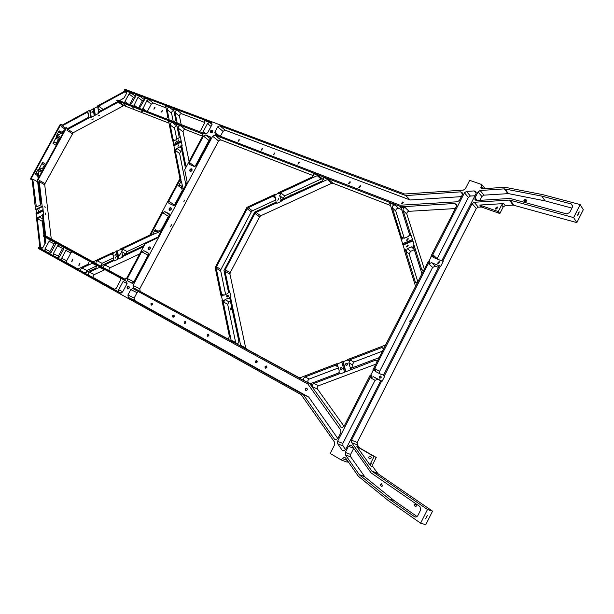 <?xml version="1.0" encoding="UTF-8"?>
<svg xmlns="http://www.w3.org/2000/svg" width="614" height="614" viewBox="0 0 614 614"><rect width="100%" height="100%" fill="white"/><g stroke="black" fill="none" stroke-linecap="round" stroke-linejoin="round"><path stroke-width="0.92" d="M376.236 457.445L374.056 456.578L370.564 463.463L372.767 464.299L376.236 457.445L359.743 448.02L357.348 444.973L351.715 442.679L351.569 440.184L381.724 381.002L382.146 381.248L384.709 376.205L383.359 375.492L439.317 265.685L440.269 266.085L384.287 375.96L383.359 375.492M481.391 207.002L499.857 213.534L498.276 211.577L501.623 204.969L503.741 203.587L479.741 205.045L481.391 207.002L478.337 207.187L476.272 208.537L357.194 442.502L357.348 444.973M499.857 213.534L503.188 206.949L501.623 204.969M485.052 188.628L481.806 184.568L480.892 187.485L482.888 188.774L504.938 187.255L542.431 194.561L580.138 204.569L573.622 217.594L510.096 200.149L509.344 200.08L513.189 205.107L505.299 205.575L503.188 206.949M513.189 205.107L576.861 222.613L573.622 217.594M580.138 204.569L583.3 209.742L576.861 222.613M347.747 461.076L347.194 462.165L341.438 460.07L330.209 453.462L334.699 444.674L334.576 442.195L301.19 394.672L38.682 248.609L38.559 247.534L120.497 293.047L122.554 292.041L126.998 283.729L126.63 281.389L43.701 236.421L43.579 235.362L44.983 236.083L42.45 214.516L43.11 214.179L45.674 235.876L92.937 261.848M347.286 460.408L342.213 458.543L344.446 457.33L345.713 458.159L358.3 476.203L388.209 500.494L420.628 523.205L425.794 524.678L432.548 511.17L378.032 473.77L372.928 466.824L372.767 464.299M65.115 129.155L61.385 126.699L62.26 125.801L86.797 112.5L88.002 112.508L88.754 115.854L87.618 117.942L67.885 128.587L66.987 130.229L67.862 129.324L73.104 132.785L44.991 183.624L44.73 184.814L51.246 238.716M73.104 132.785L123.299 105.869L118.287 102.147L119.331 102.024L118.049 101.525L98.071 112.301L98.693 113.352L95.308 115.171L94.257 108.371L93.742 108.003L94.794 114.81L95.308 115.171M169.027 123.145L124.343 105.746L123.299 105.869M125.248 279.332L109.599 270.858C108.647 269.807 108.855 268.74 110.221 267.666L139.685 253.935M189.104 161.482L183.056 131.849C183.156 130.222 183.931 129.439 185.39 129.516L202.605 136.216M227.41 338.629L133.415 287.766L133.038 285.403L212.644 136.239L214.854 135.126L401.249 206.811L402.208 207.755L400.221 206.987L401.188 208.023L409.807 235.369L411.18 235.308L412.662 239.997L412.278 239.637L412.577 240.581L402.669 244.74L402.377 243.804L412.278 239.637M214.854 135.126L220.748 139.869L218.553 140.967L139.762 288.78L140.153 291.128M220.748 139.869L313.708 175.804M299.517 377.879L246.467 348.998L245.677 347.885L229.951 274.174L225.016 271.219L225.246 269.776L254.933 213.434L256.007 212.398L276.438 202.988L276.891 203.341L276.231 202.152L276.438 202.988M390.519 205.49L332.949 183.241L331.56 183.325L260.674 215.798L259.607 216.826L230.181 272.739L229.951 274.174M231.846 307.982L230.856 310.009M291.443 195.037L290.015 195.797M526.451 200.141L524.241 200.678L524.179 201.676M382.031 483.962L380.711 484.692L381.24 486.618M415.962 503.91L414.596 504.654L415.21 506.673M371.232 457.484L370.879 458.474M344.063 426.339L317.53 389.13L312.871 386.881L311.175 384.502L133.415 287.766M375.806 364.171L318.62 385.722C317.2 386.544 316.839 387.68 317.53 389.13M455.273 208.56L408.985 211.316C407.381 211.669 406.683 212.613 406.875 214.14L424.32 269.162M410.359 322.519L411.441 320.385M152.28 303.423L151.435 305.127M185.666 321.744L184.799 323.524M239.422 139.877L238.24 141.32M274.826 153.346L273.568 154.828M174.123 315.358L173.225 317.2M208.783 334.377L207.862 336.303M262.6 148.649L261.303 150.192M299.34 162.633L297.959 164.207L298.941 162.265L297.928 164.199M72.836 259.776L72.015 261.38M79.935 263.667L79.106 265.294M155.073 107.726L154.007 109.138M162.61 110.597L161.528 112.017M307.031 388.309C305.757 388.57 305.434 389.284 306.056 390.45M266.683 366.159L265.724 368.208M256.974 360.832L256.023 362.859M350.364 182.059L348.882 183.678M360.625 185.965L359.129 187.6M403.344 202.221L402.884 201.822L401.341 203.526L401.802 203.917L403.344 202.221L401.709 203.871M229.966 299.056L228.377 298.166L224.993 299.617L223.68 302.119L227.679 304.314L228.991 301.827L230.419 301.213M227.679 304.314L235.646 342.458L236.881 343.809M231.823 307.875L231.708 307.806C230.227 307.913 229.851 308.619 230.58 309.916L232.1 309.172M276.031 199.872L252.408 210.786L251.341 211.815L220.94 269.485L220.71 270.912L225.63 294.497M283.445 198.821L279.715 195.505L281.012 193.042L279.301 193.832L278.633 192.642L312.595 176.87L313.639 173.854L313.063 173.432L318.62 175.573L322.465 178.973L321.084 179.058L284.612 195.912L283.33 198.353M323.839 179.503L322.465 178.973M291.489 195.114L291.059 194.699L289.455 196.05M223.68 302.119L223.312 300.338L221.961 300.423L229.291 335.942C229.237 337.877 228.377 338.728 226.704 338.498L231.885 341.323L231.11 340.217L235.646 342.458M222.375 300.246L221.554 296.255L222.391 295.894L222.022 294.121L222.713 295.127L224.072 295.173L227.441 293.715L228.592 292.54M276.231 202.152L254.764 212.045L223.957 270.505L228.631 292.709L229.974 292.625L230.918 297.076L229.567 297.153L238.823 341.1C238.777 343.057 237.91 343.917 236.213 343.679L236.237 343.686M228.377 298.166L229.797 298.235M227.088 296.884L227.917 295.372L227.088 296.884M340.01 374.003L339.296 372.744L340.01 374.003L375.292 360.241L377.518 360.825M337.209 364.647L305.051 376.958C303.324 378.178 303.155 379.49 304.536 380.887L298.642 377.679L300.108 377.756L336.948 363.642L337.662 364.9L335.728 365.637L337.301 365.737L338.176 366.911L339.22 370.956L338.828 372.921M337.662 364.9L337.401 363.887L341.891 362.168M340.824 369.359L340.808 369.352C340.156 368.277 340.448 367.725 341.691 367.671L341.714 367.686C342.359 368.761 342.067 369.313 340.824 369.359L340.824 369.359M351.216 368.231L349.949 366.888L348.882 362.836L350.302 360.065L348.345 360.809L347.639 359.551L385.592 345.014M345.859 371.792L343.211 361.661L347.739 359.934M346.142 365.115L346.096 365.092C345.467 364.018 345.774 363.465 347.002 363.427L347.048 363.45C347.67 364.524 347.37 365.077 346.142 365.115L346.096 365.092M222.805 300.062L231.11 340.217M221.892 295.618L221.048 295.979L215.184 267.543L246.943 207.363L274.366 194.623L274.573 195.459L248.171 207.709L247.104 208.745L216.466 266.814L216.228 268.249L221.892 295.618L222.391 295.894M230.419 296.792L240.68 345.429L241.471 346.542L236.129 343.633M338.437 367.924L309.272 379.038C307.56 380.25 307.391 381.555 308.765 382.944L310.124 383.681M311.175 384.502L309.425 383.543M381.724 381.002L380.795 380.526L345.559 449.671L343.28 450.868L342.075 450.062L337.692 443.799L337.57 441.328L371.14 375.561L370.234 375.093L343.978 426.492L341.522 427.659L310.001 383.934M474.96 195.743L470.393 196.043L468.352 197.393L464.453 192.811L431.857 256.644L430.913 256.253L456.455 206.25L456.578 204.608L454.69 203.48L401.249 206.811M430.913 256.253L431.289 256.598L428.864 261.349M372.782 370.096L428.411 261.157L429.355 261.549L373.696 370.557L372.782 370.096L373.212 370.342L370.672 375.315M312.871 386.881C312.173 385.423 312.541 384.28 313.969 383.451L339.557 373.765M345.413 371.547L342.765 361.416L341.798 361.784L344.431 371.923M318.62 175.573L317.231 175.658L278.84 193.479M280.514 200.172L322.634 180.762L323.693 177.745L323.094 177.292L328.728 179.465L327.331 179.549L280.728 201.016L280.514 200.172M417.152 283.207L415.31 281.903L405.117 249.038L406.092 251.279L407.489 248.563L411.457 246.897L413.521 247.158M415.548 286.347L404.127 249.453L405.117 249.038M400.927 239.122L401.909 238.708L392.315 207.778C392.269 205.79 393.236 204.884 395.209 205.061L389.007 202.666L389.959 203.687L402.63 243.697M421.933 273.852L413.069 245.715L414.066 245.301L421.68 269.431L423.107 270.682M423.53 270.72L421.68 269.431M409.807 235.369L410.797 234.947L403.053 210.418C402.861 208.883 403.567 207.931 405.179 207.57L402.208 207.755M228.631 292.709L229.475 292.341L225.016 271.219M339.296 372.744L310.768 383.558L309.287 383.474M347.9 360.556L381.739 347.616L383.973 348.184M379.137 357.655L350.041 368.676L350.31 369.697M276.077 202.221L275.44 197.485L275.087 196.825L273.33 196.603L275.034 195.812L274.573 195.459M278.764 193.157L274.826 194.983L275.034 195.812M281.335 199.796L280.552 198.852L279.715 195.505M280.728 201.016L281.181 201.369L276.891 203.341M278.702 198.667L277.912 200.172L278.702 198.667M412.577 240.581L412.953 240.934L403.06 245.093L404.38 249.353M412.953 240.934L414.066 245.301M407.673 245.163L406.483 246.544L406.821 246.82L408.018 245.454L407.673 245.163M409.645 234.847L408.21 236.559L404.273 238.232L401.725 237.196L402.3 239.061L401.318 239.475M407.888 238.7L406.698 240.066L407.044 240.35L408.241 238.992L407.888 238.7M274.366 194.623L274.826 194.983M221.048 295.979L221.554 296.255M229.475 292.341L229.974 292.625M404.265 238.232L395.815 211.124C395.769 209.151 396.728 208.253 398.693 208.43L401.686 209.581M30.815 179.334L30.7 178.344L60.034 124.696L60.955 124.197L30.815 179.334L32.189 180.117L32.757 179.081L37.677 181.89L40.401 205.091M66.565 127.712L65.629 128.219L37.147 180.37L37.262 181.368L66.565 127.712L67.885 128.587M377.503 473.24L371.984 471.23L351.715 442.679M371.984 471.23L427.474 509.536L420.628 523.205M342.213 458.543L341.438 460.07M182.442 191.307L180.938 185.075L178.52 185.988L181.237 180.907L179.986 180.032L179.772 178.943L150.108 234.433L151.182 233.926L162.549 212.659L164.721 211.615L169.096 213.68L169.349 215.836L157.936 237.219L156.931 238.201L145.134 243.743L126.699 278.226L124.604 279.224L43.579 235.362M179.986 180.032L168.681 201.192L168.904 203.311L173.317 205.352L175.504 204.301L186.856 183.026L187.093 181.706L184.691 169.733L202.797 135.855L202.704 133.959L116.79 100.589L117.765 100.059L205.421 133.944L207.616 132.831L211.937 124.742L211.469 122.623L211.999 123.053M119.515 100.734L124.174 97.779L126.476 93.543L126.415 91.785L125.087 91.747L97.219 106.851L97.112 106.176L125.44 90.811L124.189 89.851L211.469 122.623M124.189 89.851L125.172 89.322L404.618 194.009L463.324 190.125L465.381 188.759L469.687 180.332L481.806 184.568M509.344 200.08L474.169 202.267L478.337 207.187M464.453 192.811L466.51 191.438L474.2 190.916L476.172 192.174L476.011 193.679L441.834 260.743L442.794 261.134L472.089 203.641L474.169 202.267M128.756 286.538L128.725 286.523C127.328 286.707 126.96 287.421 127.62 288.664L127.658 288.687C129.055 288.496 129.424 287.782 128.756 286.538L128.725 286.523M149.801 247.127C148.404 247.273 148.02 247.972 148.634 249.215L148.672 249.238C150.069 249.092 150.461 248.401 149.847 247.15L149.801 247.127M170.715 207.969C169.364 208.092 168.95 208.775 169.479 209.996L169.594 210.065C170.945 209.942 171.36 209.259 170.83 208.039L170.715 207.969M191.491 169.057C190.186 169.172 189.749 169.825 190.194 171.03L190.378 171.137C191.683 171.03 192.121 170.37 191.675 169.172L191.491 169.057M212.137 130.391L211.032 132.463L212.137 130.391M205.652 135.003L203.464 136.108L189.373 162.464L189.519 164.46L194.101 166.425L196.296 165.343L210.448 138.833L210.356 136.93L205.652 135.003L210.456 138.818M131.803 283.123L127.697 280.897L127.328 278.564L141.68 251.702L143.837 250.696L148.035 252.838L148.381 255.117L133.959 282.141L131.857 283.146M334.354 439.018L303.27 394.572L128.288 297.376L127.912 295.004L130.805 289.578L132.916 288.572L307.913 384.042L340.762 430.092L340.893 432.548L337.8 438.603L335.459 439.793L334.354 439.018L336.303 439.801M353.687 448.335L348.453 446.301L345.337 452.418L350.586 454.429L350.732 456.908L364.869 476.909L359.274 474.66L345.475 454.92L345.337 452.418M348.453 446.301L350.817 445.104L351.96 445.894L371.086 472.887L419.93 506.535L420.728 509.812L417.727 515.814L416 517.072L414.473 516.689L389.161 498.99L359.689 475.106M461.36 196.633L410.16 199.995L225.231 130.206L223.028 131.312L217.632 126.883L219.85 125.763L405.808 195.574L460.638 191.844L462.549 193.011L462.411 194.584L459.433 200.41L457.376 201.776L400.059 205.222L215.284 134.312L214.808 132.171L219.428 135.901M217.632 126.883L214.808 132.171M475.082 197.762L474.921 199.289L476.894 200.54L510.119 198.445L566.63 213.902L569.7 212.544L572.563 206.834L572.793 205.905L571.25 203.971L541.832 196.127L504.309 188.866L480.156 190.509L478.076 191.89L475.082 197.762L477.385 200.509M36.963 217.287L35.973 213.181L42.596 209.811L43.241 210.84L43.671 214.478L43.11 214.179M55.375 242.806L54.132 243.827L49.112 241.294L44.937 248.985L45.19 251.126L39.971 248.233L36.464 217.54L37.132 217.202L40.593 247.388L41.161 248.286L43.018 247.327L45.382 242.983L45.114 237.188M39.971 248.233L38.559 247.534M36.464 212.928L36.111 209.858L35.558 209.558L32.189 180.117M44.768 206.35L45.152 207.639L44.768 206.35M41.499 172.404L37.93 170.316L39.027 176.924M44.73 184.814L39.273 181.69L42.166 206.189L42.727 206.488L43.149 210.111L42.596 209.811M45.743 214.47L45.367 213.173L45.743 214.47M37.93 170.316L38.198 169.134L35.359 174.315L37.262 173.386L38.198 178.436M63.534 132.048L56.319 135.978L59.136 130.82L59.251 132.655L60.372 132.639L64.401 130.46M56.411 143.085L54.838 142.379L52.996 143.369L56.58 136.807L56.703 138.657L58.414 139.432L56.411 143.085L57.225 143.599M42.404 168.735L40.846 167.99L39.012 168.957L42.612 162.365L42.765 164.276L44.408 165.066L42.404 168.735L43.233 169.226M61.385 126.699L62.283 125.064L60.955 124.197M88.186 117.481L67.755 128.503M98.7 111.925L97.941 108.578L99.084 106.491L97.726 107.22L97.219 106.851M123.851 98.248L119.354 100.673M117.934 101.44L102.576 109.868M210.172 139.355L208.944 140.437L195.075 166.432M104.986 269.653L94.333 274.542C92.983 275.609 92.775 276.676 93.696 277.728L114.856 289.47M148.657 254.15L133.261 282.939M181.168 124.565L179.449 116.123L175.105 112.684C175.205 111.073 175.98 110.297 177.423 110.351L173.002 108.686L173.639 109.476L175.688 119.684L174.407 121.948M204.884 122.524L181.759 113.805C180.316 113.743 179.549 114.519 179.449 116.123M429.355 261.549L429.731 261.894L428.726 263.859L431.611 262.677L435.51 266.238L432.64 267.405L379.598 371.409L379.659 373.634M435.51 266.238L438.419 267.451M410.321 322.588L410.091 322.388C409.523 320.976 410.014 320.224 411.564 320.14M182.266 190.417L174.33 205.36M169.548 215.322L168.42 216.351L161.321 229.659M337.83 438.542L308.719 397.081L134.535 300.392L134.159 298.036L137.022 292.655L130.805 289.578M138.411 291.566L137.022 292.655M152.072 303.239L150.883 303.784L151.151 305.074L152.303 304.506L152.072 303.239M185.459 321.575L185.42 321.552C184.162 321.713 183.847 322.342 184.476 323.44L184.522 323.463C185.781 323.309 186.088 322.68 185.459 321.575M172.902 317.116L172.948 317.139C174.238 316.97 174.56 316.317 173.923 315.189L173.877 315.166C172.588 315.327 172.258 315.98 172.902 317.116M207.54 336.211L207.601 336.234C208.944 336.073 209.274 335.397 208.583 334.223L208.537 334.2C207.187 334.354 206.857 335.029 207.54 336.211M305.749 390.343L305.849 390.389C307.368 390.22 307.706 389.483 306.862 388.186L306.77 388.148C305.25 388.309 304.912 389.038 305.749 390.343M265.417 368.108L265.494 368.147C266.944 367.978 267.274 367.272 266.499 366.021L266.43 365.99C264.979 366.151 264.642 366.857 265.417 368.108M255.716 362.759L255.785 362.797C257.22 362.628 257.55 361.93 256.79 360.694L256.721 360.656C255.294 360.817 254.956 361.516 255.716 362.759M371.14 375.561L371.577 375.806L370.557 377.802L373.404 376.743L377.879 379.268L375.054 380.319L342.858 443.431L342.988 445.887L345.598 449.601M377.879 379.268L380.035 380.381M353.672 448.374L350.586 454.429M417.106 516.597L394.15 500.579L364.869 476.909M382.553 485.881L381.532 483.801L380.281 484.546L381.317 486.626L382.553 485.881M416.568 505.928L415.325 503.764L414.181 504.524L415.448 506.688L416.568 505.928M223.028 131.312L220.388 136.27M239.069 139.524L238.132 141.289L239.069 139.524M274.45 152.993L273.491 154.805L274.45 152.993M261.226 150.161L262.224 148.289L261.226 150.161M348.906 183.693L350.333 181.974L349.957 181.683L348.537 183.402L348.906 183.693M359.167 187.615L360.61 185.896L360.218 185.589L358.783 187.308L359.167 187.615M468.352 197.393L436.984 258.939M571.926 208.092L545.086 200.87L508.476 193.617L483.932 195.152L481.867 196.518L478.076 191.89M479.91 200.356L481.867 196.518M526.39 201.131L526.52 200.394C525.86 199.189 525.001 199.151 523.942 200.279L523.819 201.031C524.479 202.221 525.338 202.252 526.39 201.131M43.034 219.467L42.297 221.293L43.97 235.561M44.101 236.636L44.937 243.796M43.149 220.472L43.318 221.938M63.741 247.388L62.544 248.401L57.539 245.876L59.22 244.832M55.291 242.707L55.329 244.679L51.139 252.415L49.204 253.359L53.595 255.8L53.334 253.636L58.376 256.115L58.338 258.003M58.376 256.115L62.544 248.401M54.132 243.827L49.987 251.471L50.01 253.421M63.603 247.212L63.656 249.207L59.435 257.013L57.478 257.949L61.945 260.436L61.669 258.248L66.688 260.712L66.972 262.892L77.963 268.993M66.688 260.712L70.886 252.945L65.898 250.428L67.594 249.376M72.237 251.893L70.886 252.945M71.677 261.318L72.621 259.561L71.677 261.318M78.769 265.225L79.72 263.46L78.769 265.225M135.663 96.406L133.491 97.38L129.569 104.618M144.505 99.744L142.425 100.765L137.981 97.342L139.977 96.275L135.28 94.51L135.633 96.459L130.536 104.994M138.472 108.064L142.425 100.765M166.018 107.864L153.285 103.06L151.274 104.119L146.853 100.696L148.872 99.621L144.106 97.826L144.474 99.798L139.34 108.394M147.306 111.479L151.274 104.119M153.83 109.1L154.759 107.389L153.83 109.1M161.359 111.978L162.296 110.259L161.359 111.978M161.244 231.017L152.495 234.702L155.227 229.575L155.519 231.777L156.793 231.8L162.188 229.252M152.495 234.702L151.182 233.926M97.035 265.685L86.904 270.444L85.76 272.946M113.866 257.78L102.101 263.306L100.949 265.824M125.924 254.119L121.603 251.533L122.831 249.238L121.357 249.936L120.689 248.847L150.599 234.725M158.028 237.042L127.106 251.563L125.885 253.843M303.27 394.572L308.719 397.081M92.875 263.084L81.923 267.996C80.58 269.062 80.365 270.122 81.278 271.173L77.187 268.901L78.254 268.886L88.362 264.112L89.237 261.119M104.541 269.784L99.614 267.305L89.368 272.102C88.009 273.176 87.794 274.251 88.723 275.31L84.578 273M127.083 283.545L123.046 281.519L118.632 289.77L118.986 292.118L114.035 289.363L116.153 288.403L120.559 280.168L120.451 278.042M383.712 374.793L381.939 374.793L375.783 371.639L375.146 368.807L374.126 370.81L373.212 370.342M373.696 370.557L374.126 370.81M442.111 260.198L440.292 260.305L434.121 257.765L433.231 256.982L433.231 255.025L432.233 256.99L431.289 256.598M441.834 260.743L443.162 261.48L440.645 266.422L440.269 266.085M431.611 262.677L437.782 265.233L438.88 266.545M373.404 376.743L379.506 379.889L380.419 381.263M379.751 377.932L379.69 377.902C379.045 376.789 379.36 376.221 380.634 376.198L380.703 376.244C381.34 377.357 381.025 377.917 379.751 377.932L379.69 377.902M438.995 261.717L437.736 263.076L438.127 263.421L439.386 262.071L438.995 261.717M384.287 375.96L384.709 376.205M577.766 214.869L579.002 212.091L577.766 214.869M125.586 105.347L124.435 104.802L125.586 105.347M116.79 100.589L118.049 101.525M176.533 124.373L180.554 125.763C179.088 125.693 178.306 126.476 178.206 128.111L181.276 141.251L180.785 140.882L173.271 144.697L173.908 145.802L181.422 141.995L182.174 145.725L180.93 145.741L185.459 168.29M176.801 139.432L174.599 128.349C174.698 126.73 175.466 125.962 176.909 126.031L176.97 126.054M172.534 140.982L168.75 121.741L168.113 120.935L172.526 122.647C171.083 122.585 170.308 123.36 170.201 124.987L173.286 140.606L172.534 140.982L173.033 141.35L173.777 140.974L173.286 140.606M202.942 135.525L202.282 135.057L203.011 135.295M133.86 108.333L132.693 107.788L133.86 108.333M142.678 111.763L141.504 111.211L142.678 111.763M67.862 129.324L90.742 116.99L91.263 117.351L94.633 115.539L94.119 115.171L94.794 114.81M98.179 112.984L118.287 102.147M92.069 119.461L93.366 118.993L92.069 119.461M99.629 115.394L98.34 115.862L99.629 115.394M63.211 131.833L63.749 131.665M38.859 177.223L38.69 176.725M42.681 210.541L36.049 213.902M44.983 236.083L46.196 236.735L45.674 235.876M93.742 108.003L93.067 108.371L94.119 115.171M123.046 281.519L124.872 280.437M202.988 133L203.188 131.619L207.486 123.583L209.666 122.47L204.393 120.49L204.853 122.585L200.563 130.605L199.473 131.642M125.44 90.811L131.005 92.898L129.032 93.965L124.957 101.471L128.702 104.288M124.734 102.753L124.957 101.471M49.112 241.294L50.77 240.258M62.283 125.064L89.705 110.19L90.742 116.99M32.757 179.081L36.333 206.788L39.971 205.398L41.123 203.28L38.636 182.151L39.542 180.493L39.273 181.69M42.166 206.189L35.558 209.558M91.263 117.351L90.227 110.551L89.705 110.19M93.159 108.962L90.227 110.551M91.916 112.654L92.614 111.38L91.916 112.654M97.204 106.767L94.257 108.371M58.054 142.087L58.391 141.458M59.22 139.946L58.414 139.432M45.236 165.557L44.408 165.066M44.062 167.706L44.408 167.077M405.808 195.574L410.16 199.995M173.232 121.495L171.559 113.122C171.659 111.533 172.427 110.766 173.846 110.819L173.915 110.842M166.463 118.886L167.745 116.629L165.749 106.506L165.128 105.731L169.487 107.366C168.059 107.32 167.292 108.095 167.185 109.691L169.211 119.945M541.832 196.127L545.086 200.87M53.334 253.636L57.539 245.876M61.669 258.248L65.898 250.428M133.66 106.199L137.981 97.342M142.509 109.622L146.853 100.696M37.262 181.368L38.636 182.151M37.132 217.202L37.692 217.502L37.853 218.96L39.012 216.826L42.55 215.391M42.727 206.488L36.111 209.858M38.981 209.842L38.275 211.132L38.981 209.842M43.241 210.84L36.61 214.202M92.399 261.741L93.451 261.71L112.585 252.676L112.707 253.467L97.181 260.796C95.822 261.879 95.607 262.945 96.544 263.989L92.369 261.725M99.944 265.831L101.011 265.793L113.682 259.852L113.805 260.658L104.779 264.887C103.405 265.969 103.198 267.044 104.15 268.103L99.959 265.839M52.535 240.074L51.399 239.468L52.535 240.074M59.305 243.758L60.448 244.372L59.305 243.758M67.64 248.271L68.799 248.893L67.64 248.271M120.774 249.353L117.535 250.88L118.778 258.862L122.485 257.128L121.825 256.038L144.152 245.569M116.998 250.589L118.241 258.578L117.497 258.924L116.261 250.942L117.535 250.88M116.338 251.448L113.129 252.96L113.245 253.759L112.707 253.467M112.585 252.676L113.129 252.96M96.743 265.187L95.868 268.203L84.64 273.038M99.614 267.305L100.427 267.182M142.955 247.81L142.172 247.373L143.231 247.304M142.172 247.373L121.948 256.844M150.108 234.433L151.412 235.208L120.812 249.645M117.497 258.924L118.041 259.215L114.35 260.942L113.805 260.658M118.241 258.578L118.778 258.862M114.35 260.942L113.682 259.852M113.245 253.759L111.779 254.449L112.892 254.434L113.49 255.347L113.72 259.875M122.685 255.631L121.603 251.533M120.444 253.697L119.692 255.094L120.444 253.697M115.762 254.188L115.018 255.577L115.762 254.188M115.386 257.972L116.138 256.575L115.386 257.972M179.772 178.943L181.015 179.81L174.898 148.788L174.146 149.164L180.04 179.127M174.529 148.972L173.908 145.802M173.655 144.497L173.033 141.35M177.185 123.03L175.105 112.684M183.371 189.557L181.237 180.907M173.417 145.441L180.93 141.627L180.785 140.882M176.08 124.028L176.725 124.834L179.28 137.551L180.032 137.168M186.372 166.586L185.796 165.765L181.683 145.357M181.928 150.729L180.815 151.29L179.618 153.531L185.865 184.883M181.376 147.959L179.91 146.869L176.893 148.388L175.688 150.645L174.898 148.788M179.311 137.574L175.274 140.207L173.831 140.13L173.486 139.493L173.777 140.974M179.91 146.869L181.145 146.807M178.037 146.262L178.904 144.965L178.037 146.262M179.28 137.551L180.524 137.536M175.65 142.555L176.51 141.266L175.65 142.555M177.899 141.412L178.636 140.046L177.899 141.412M180.93 141.627L181.422 141.995M432.548 511.17L427.474 509.536M425.809 518.546L427.267 515.745L425.809 518.546M370.564 463.463L370.726 466.003L356.872 446.539L374.056 456.578M369.329 458.781L369.689 458.919C371.301 458.543 371.6 457.676 370.58 456.317L370.242 456.187C368.615 456.547 368.316 457.407 369.329 458.781M389.161 498.99L394.15 500.579M479.741 205.045L498.276 211.577M495.935 209.213L497.839 207.609L497.14 206.849L495.237 208.461L495.935 209.213M184.553 200.325L183.809 201.737L184.553 200.325M171.459 224.885L170.707 226.297L171.459 224.885M410.797 234.947L411.18 235.308M417.85 281.841L409.185 254.019L410.566 251.326L414.335 249.752M401.909 238.708L402.3 239.061M402.669 244.74L403.06 245.093M336.948 363.642L337.401 363.887M382.453 351.154L353.81 362.068L352.398 364.816L348.882 362.836M353.111 367.51L352.398 364.816M342.765 361.416L343.211 361.661M127.482 288.925C126.661 287.383 127.121 286.492 128.856 286.262L128.894 286.285C129.723 287.82 129.262 288.71 127.528 288.948L127.482 288.925M148.534 249.499L148.488 249.468C147.721 247.918 148.204 247.058 149.939 246.874L149.993 246.905C150.76 248.455 150.269 249.315 148.534 249.499M169.456 210.318L169.318 210.241C168.658 208.714 169.172 207.87 170.853 207.709L170.999 207.801C171.651 209.32 171.137 210.165 169.456 210.318M190.24 171.39L190.018 171.252C189.465 169.763 190.002 168.95 191.629 168.804L191.86 168.942C192.405 170.439 191.867 171.252 190.24 171.39M210.894 132.716L210.594 132.517C210.142 131.066 210.702 130.268 212.275 130.137L212.582 130.337C213.027 131.795 212.467 132.586 210.894 132.716M44.753 206.22L45.213 207.778L44.753 206.22M91.954 119.523L93.512 118.962L91.954 119.523M38.206 211.27L39.066 209.712L38.206 211.27M91.847 112.784L92.791 111.311L91.847 112.784M114.941 255.723L115.846 254.042L114.941 255.723M277.827 200.325L278.779 198.514L277.827 200.325M406.952 240.519L406.537 240.174L407.98 238.531L408.402 238.884L406.952 240.519M438.035 263.598L437.567 263.183L439.087 261.541L439.563 261.963L438.035 263.598M379.659 378.117L379.582 378.07C378.807 376.727 379.191 376.044 380.726 376.021L380.81 376.067C381.578 377.418 381.194 378.094 379.659 378.117M58.622 141.036L57.823 142.509M44.638 166.655L43.832 168.129M184.637 200.179L183.724 201.883L184.637 200.179M171.544 224.732L170.669 226.466L171.544 224.732M427.382 515.415L425.602 518.83L427.382 515.415M579.255 211.884L577.743 215.276L579.255 211.884M99.752 115.332L98.186 115.9L99.752 115.332M45.758 214.601L45.298 213.035L45.758 214.601M119.615 255.24L120.521 253.551L119.615 255.24M406.737 246.997L406.322 246.651L407.765 244.994L408.18 245.339L406.737 246.997M227.003 297.038L226.965 297.022C226.366 295.902 226.696 295.296 227.971 295.196L228.009 295.219C228.608 296.339 228.27 296.946 227.003 297.038M340.739 369.536L340.709 369.521C339.926 368.231 340.279 367.556 341.783 367.502L341.814 367.517C342.589 368.814 342.228 369.482 340.739 369.536M346.05 365.284L346.004 365.261C345.237 363.972 345.605 363.296 347.094 363.25L347.148 363.281C347.9 364.578 347.532 365.246 346.05 365.284M175.573 142.701L176.456 141.043L175.573 142.701M177.96 146.401L178.851 144.743L177.96 146.401M178.712 139.9L177.822 141.558L178.712 139.9M116.215 256.437L115.309 258.118L116.215 256.437M224.993 299.617L228.991 301.827M223.964 295.211L222.022 294.121M216.228 268.249L220.71 270.912M231.885 341.323L236.421 343.556M241.471 346.542L246.467 348.998M304.536 380.887L308.765 382.944M342.366 427.712L340.532 426.93M377.219 361.4L375.292 360.241M318.62 385.722L313.969 383.451M317.231 175.658L321.084 179.058M284.612 195.912L281.012 193.042M273.33 196.603L275.678 198.437M248.171 207.709L252.408 210.786M240.68 345.429L245.677 347.885M230.181 272.739L225.246 269.776M259.607 216.826L254.933 213.434M260.674 215.798L256.007 212.398M331.56 183.325L327.331 179.549M280.552 198.852L281.603 199.673M323.094 177.292L323.824 177.945M401.142 207.885L400.221 206.987M398.693 208.43L395.209 205.061M389.007 202.666L389.898 203.526M332.949 183.241L328.728 179.465M313.063 173.432L313.777 174.061M454.69 203.48L456.655 205.675M405.179 207.57L408.985 211.316M42.051 171.39L38.198 169.134M61.223 132.179L59.136 130.82M56.319 135.978L60.072 138.388M59.811 138.871L56.58 136.807M52.996 143.369L56.235 145.411M45.904 164.337L42.612 162.365M39.012 168.957L42.312 170.899M35.359 174.315L37.884 175.781M65.782 128.134L62.26 125.801M86.797 112.5L88.416 113.636M103.152 109.415L99.084 106.491M125.087 91.747L126.691 92.975M194.868 166.486L189.373 162.464M203.464 136.108L208.944 140.437M141.68 251.702L147.751 255.079M133.53 281.719L127.328 278.564M178.52 185.988L181.844 188.26M174.491 204.984L168.681 201.192M162.549 212.659L168.42 216.351M157.99 231.232L155.227 229.575M210.487 137.083L209.98 136.684M143.837 250.696L148.481 253.298M132.363 283.254L127.697 280.897M160.147 231.087L160.952 231.57M128.288 297.376L134.535 300.392M53.595 255.8L58.184 258.041M61.945 260.436L66.972 262.892M81.278 271.173L85.269 273.115M88.723 275.31L93.696 277.728M118.986 292.118L121.112 293.139M45.19 251.126L49.911 253.444M127.912 295.004L134.159 298.036M337.692 443.799L342.988 445.887M344.124 450.853L342.075 450.062M345.475 454.92L350.732 456.908M364.463 476.472L359.274 474.66M337.57 441.328L342.858 443.431M379.598 371.409L375.146 368.807M428.726 263.859L432.64 267.405M370.557 377.802L375.054 380.319M437.107 258.655L433.231 255.025M438.718 266.108L437.782 265.233M472.089 203.641L476.272 208.537M357.194 442.502L351.569 440.184M505.299 205.575L503.741 203.587M510.096 200.149L513.933 205.183M481.061 186.027L483.249 188.751M124.343 105.746L119.331 102.024M202.835 134.113L202.344 133.722M185.39 129.516L180.554 125.763M176.909 126.031L172.526 122.647M168.113 120.935L168.551 121.273M57.186 135.08L60.663 137.313M98.37 111.303L99.038 111.779M54.838 142.379L57.11 143.814M40.846 167.99L43.157 169.357M225.231 130.206L219.85 125.763M135.28 94.51L135.694 94.825M135.456 96.329L131.005 92.898M212.076 124.435L209.666 122.47M204.393 120.49L204.915 120.904M181.759 113.805L177.423 110.351M173.47 109.054L173.002 108.686M173.846 110.819L169.487 107.366M165.128 105.731L165.58 106.084M153.285 103.06L148.872 99.621M144.106 97.826L144.528 98.156M144.413 99.706L139.977 96.275M460.638 191.844L462.588 194.108M470.393 196.043L466.51 191.438M474.2 190.916L476.165 193.295M483.932 195.152L480.156 190.509M504.309 188.866L507.878 193.579M571.25 203.971L572.739 206.335M504.908 188.905L508.476 193.617M44.937 248.985L49.987 251.471M37.293 206.764L35.842 205.974M37.853 218.96L42.297 221.293M42.212 248.186L40.593 247.388M39.012 216.826L42.965 218.922M42.619 215.99L41.675 215.483M44.991 183.624L39.542 180.493M66.987 130.229L72.229 133.675M46.196 236.735L51.768 239.567M96.544 263.989L100.389 265.931M104.15 268.103L109.599 270.858M89.368 272.102L94.333 274.542M104.779 264.887L110.221 267.666M111.779 254.449L113.49 255.355M97.181 260.796L102.101 263.306M127.106 251.563L122.831 249.238M122.109 254.726L123.284 255.355M142.732 108.325L146.439 111.142M171.559 113.122L167.185 109.691M175.688 150.645L179.618 153.531M183.548 189.235L182.772 188.705M174.599 128.349L170.201 124.987M174.683 140.391L173.486 139.493M176.893 148.388L180.815 151.29M183.056 131.849L178.206 128.111M185.796 165.765L186.526 166.294M203.188 131.619L206.166 133.99M211.024 126.453L207.486 123.583M133.491 97.38L129.032 93.965M133.875 104.91L137.605 107.726M92.069 263.206L97.012 265.701M81.923 267.996L86.904 270.444M378.032 473.77L372.521 471.759M359.106 447.437L356.872 446.539M370.726 466.003L372.928 466.824M359.743 448.02L357.517 447.122M415.824 517.088L414.473 516.689M118.632 289.77L122.708 291.757M100.965 110.743L97.941 108.578M480.608 205.16L482.251 207.125M139.762 288.78L133.038 285.403M212.644 136.239L218.553 140.967M164.721 211.615L169.617 214.723M403.053 210.418L406.875 214.14M406.092 251.279L409.185 254.019M416.852 283.192L415.31 281.903M395.815 211.124L392.315 207.778M403.007 238.362L401.725 237.196M407.489 248.563L410.566 251.326M414.235 249.422L411.457 246.897M247.104 208.745L251.341 211.815M216.466 266.814L220.94 269.485M353.81 362.068L350.302 360.065M381.739 347.616L383.643 348.821M335.728 365.637L338.199 366.98M305.051 376.958L309.272 379.038M349.949 366.888L351.899 367.97M480.892 187.485L481.737 188.544M474.921 199.289L475.789 200.317M345.083 457.568L344.446 457.33M351.323 445.311L350.817 445.104M495.797 209.151L495.237 208.461M434.021 257.719L433.231 256.982M524.11 201.43L523.819 201.031M381.962 483.955L381.532 483.801M415.739 503.902L415.325 503.764M421.895 269.884L422.632 270.528M416.277 283.016L415.578 282.44M402.554 238.201L401.924 237.626"/></g></svg>
